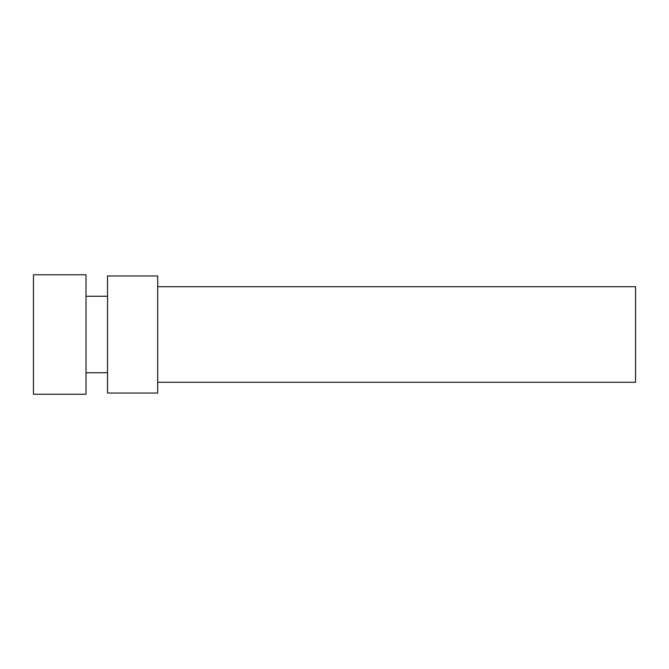<?xml version="1.0" encoding="UTF-8"?>
<svg xmlns="http://www.w3.org/2000/svg" width="669" height="669" viewBox="0 0 669 669"><rect width="100%" height="100%" fill="white"/><g stroke="black" fill="none" stroke-linecap="round" stroke-linejoin="round"><path stroke-width="1" d="M157.692 382.283L635.55 382.283L635.55 286.717L157.692 286.717M157.692 393.038L157.692 275.963L107.517 275.963L107.517 393.038L157.692 393.038M86.017 372.725L107.517 372.725M86.017 394.233L86.017 274.767L33.45 274.767L33.45 394.233L86.017 394.233M86.017 296.275L107.517 296.275"/></g></svg>
